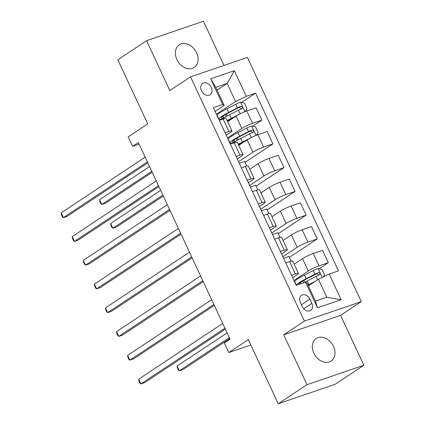 <?xml version="1.0" encoding="UTF-8"?>
<svg xmlns="http://www.w3.org/2000/svg" width="425" height="425" viewBox="0 0 425 425"><rect width="100%" height="100%" fill="white"/><g stroke="black" fill="none" stroke-linecap="round" stroke-linejoin="round"><path stroke-width="0.64" d="M176.912 59.521A13.531 10.253 56.5 0 0 194.225 67.437A13.531 10.253 56.5 0 0 196.584 52.796A13.531 10.253 56.5 0 0 179.27 44.88A13.531 10.253 56.5 0 0 176.912 59.521M313.836 353.154A13.531 10.253 56.5 0 0 331.144 361.064A13.531 10.253 56.5 0 0 333.503 346.423A13.531 10.253 56.5 0 0 316.195 338.513A13.531 10.253 56.5 0 0 313.836 353.154M201.466 90.764A6.763 5.127 56.5 0 0 210.125 94.717A6.763 5.127 56.5 0 0 211.305 87.396A6.763 5.127 56.5 0 0 202.651 83.438A6.763 5.127 56.5 0 0 201.466 90.764M224.028 65.413L203.437 21.25L146.577 40.704L117.826 59.755L147.741 123.898L128.191 136.855L132.621 146.359L139.113 144.139M361.277 301.638L247.398 57.417L190.538 76.872L304.417 321.087L361.277 301.638L340.579 315.355L283.719 334.81L306.983 384.694L363.842 365.245L340.579 315.355M363.842 365.245L335.097 384.296L278.237 403.75L248.327 339.607L228.778 352.564L250.846 345.015M306.983 384.694L278.237 403.75M228.778 352.564L224.347 343.06L230.095 339.251L138.369 142.545L132.621 146.359M311.828 303.349L309.878 299.168A6.556 4.967 56.5 0 0 301.49 295.332A6.556 4.967 56.5 0 0 300.348 302.425L302.297 306.611A6.556 4.967 56.5 0 0 310.68 310.441A6.556 4.967 56.5 0 0 311.828 303.349L303.705 308.731M329.173 274.056L341.137 299.715L317.47 307.812L305.506 282.152L307.052 283.098L315.472 301.155L326.841 297.261L318.426 279.209L329.173 274.056L338.47 270.874L255.606 93.176L241.57 102.478M217.069 90.132L227.141 83.454L215.773 87.343L224.188 105.4L222.642 104.454L213.345 107.631L296.209 285.334L305.506 282.152M222.642 104.454L210.678 78.795L234.345 70.699L246.309 96.358L255.606 93.176M283.719 334.81L304.417 321.087M146.577 40.704L169.841 90.589L190.538 76.872M224.188 105.4L215.108 111.419M225.048 132.727L228.889 131.41A8.457 1.073 -25 0 1 231.954 130.884A8.457 1.073 -25 0 1 230.44 132.356L226.185 135.177M236.125 156.485L239.971 155.167A8.457 1.073 -25 0 1 243.031 154.642A8.457 1.073 -25 0 1 241.517 156.113L237.267 158.929M247.201 180.237L251.048 178.925A8.457 1.073 -25 0 1 254.113 178.399A8.457 1.073 -25 0 1 252.593 179.871L248.343 182.686M258.278 203.995L262.124 202.683A8.457 1.073 -25 0 1 265.189 202.157A8.457 1.073 -25 0 1 263.67 203.628L259.42 206.444M269.36 227.752L273.201 226.435A8.457 1.073 -25 0 1 276.266 225.914A8.457 1.073 -25 0 1 274.752 227.38L270.497 230.201M280.436 251.51L284.283 250.192A8.457 1.073 -25 0 1 287.342 249.666A8.457 1.073 -25 0 1 285.828 251.138L281.578 253.959M291.513 275.267L295.359 273.95A8.457 1.073 -25 0 1 298.424 273.424A8.457 1.073 -25 0 1 296.905 274.895L292.655 277.711M308.353 285.882L318.426 279.209M293.951 280.5L308.279 271.007A8.457 1.073 -25 0 1 319.026 265.853L328.323 262.671L319.117 268.775M294.127 264.212L302.515 258.65A8.457 1.073 -25 0 1 313.262 253.502L322.559 250.32L328.323 262.671M282.875 256.743L297.197 247.249A8.457 1.073 -25 0 1 307.944 242.096L317.241 238.919L289.351 257.407M283.05 240.454L291.438 234.898A8.457 1.073 -25 0 1 302.186 229.744L311.483 226.562L317.241 238.919M271.798 232.985L286.121 223.492A8.457 1.073 -25 0 1 296.868 218.338L306.165 215.162L278.269 233.649M271.973 216.702L280.362 211.14A8.457 1.073 -25 0 1 291.109 205.987L300.406 202.805L306.165 215.162M260.722 209.227L275.044 199.734A8.457 1.073 -25 0 1 285.791 194.586L295.088 191.404L267.192 209.892M260.892 192.945L269.285 187.383A8.457 1.073 -25 0 1 280.033 182.229L289.329 179.053L295.088 191.404M249.64 185.475L263.967 175.977A8.457 1.073 -25 0 1 274.715 170.829L284.012 167.647L256.116 186.134M249.815 169.187L258.203 163.625A8.457 1.073 -25 0 1 268.951 158.472L278.248 155.295L284.012 167.647M238.563 161.718L252.891 152.224A8.457 1.073 -25 0 1 263.633 147.071L272.93 143.889L245.039 162.382M238.738 145.43L247.127 139.867A8.457 1.073 -25 0 1 257.874 134.72L267.171 131.537L272.93 143.889M227.487 137.96L241.809 128.467A8.457 1.073 -25 0 1 252.556 123.314L261.853 120.132L252.647 126.236M227.662 121.672L236.05 116.11A8.457 1.073 -25 0 1 246.798 110.962L256.094 107.78L261.853 120.132M216.41 114.203L235.562 101.506L227.141 83.454L234.345 70.699M285.754 262.91L289.595 261.598A8.457 1.073 -25 0 1 292.66 261.072L298.424 273.424M291.088 261.141L288.91 256.466L283.592 258.283M280.011 237.384L277.833 232.709L272.515 234.526M274.672 239.153L278.518 237.841A8.457 1.073 -25 0 1 281.584 237.315L287.342 249.666M268.935 213.626L266.751 208.951L261.439 210.768M263.596 215.401L267.442 214.083A8.457 1.073 -25 0 1 270.507 213.557L276.266 225.914M257.858 189.874L255.675 185.194L250.362 187.016M252.519 191.643L256.365 190.326A8.457 1.073 -25 0 1 259.431 189.8L265.189 202.157M246.776 166.117L244.598 161.436L239.28 163.258M241.442 167.886L245.289 166.568A8.457 1.073 -25 0 1 248.349 166.048L254.113 178.399M230.366 144.128L234.207 142.816A8.457 1.073 -25 0 1 237.272 142.29L243.031 154.642M246.309 96.358L235.562 101.506M219.284 120.371L223.13 119.058A8.457 1.073 -25 0 1 226.196 118.532L231.954 130.884M315.472 301.155L317.47 307.812M326.841 297.261L341.137 299.715M210.678 78.795L215.773 87.343M224.947 328.212L140.919 383.908L138.704 379.153L222.732 323.457M225.388 329.152L144.76 382.59L140.919 383.908L139.91 383.079L139.023 381.177L138.704 379.153M323.255 276.893L324.594 275.081L321.938 269.381L317.98 268.531A5.605 0.712 155 0 0 313.273 270.582L304.454 275.103A16.171 2.051 155 0 0 294.801 281.775L296.427 285.26M315.042 281.451L308.885 284.607A16.171 2.051 155 0 0 307.976 285.079M312.317 283.257L309.74 284.58A13.425 1.7 155 0 0 308.136 285.419M304.204 282.598A16.171 2.051 -25 0 1 307.206 280.994L316.019 276.473A5.605 0.712 -25 0 1 319.43 274.911C320.45 273.62 320.094 272.861 318.368 272.632A5.605 0.712 155 0 0 314.957 274.194L306.138 278.715A16.171 2.051 155 0 0 296.464 285.244M299.099 284.341A13.425 1.7 -25 0 1 298.977 284.224A13.425 1.7 -25 0 1 306.988 278.688L315.807 274.162A2.853 0.361 -25 0 1 316.71 273.727L318.538 274.603M227.12 332.871L177.119 366.01L179.339 370.765L183.18 369.447L229.776 338.566M177.119 366.01L177.443 368.034L178.33 369.936L179.339 370.765L229.335 337.62M213.871 304.454L129.838 360.15L127.622 355.396L211.655 299.705M214.306 305.394L133.684 358.833L129.838 360.15L128.833 359.322L127.946 357.42L127.622 355.396M202.794 280.697L118.761 336.393L116.546 331.643L200.579 275.947M203.23 281.637L122.602 335.081L118.761 336.393L117.757 335.564L116.87 333.662L116.546 331.643M191.712 256.939L107.684 312.635L105.469 307.886L189.497 252.19M192.153 257.885L111.525 311.323L107.684 312.635L106.675 311.807L105.793 309.905L105.469 307.886M180.636 233.187L96.608 288.878L94.392 284.128L178.42 228.432M181.077 234.127L100.449 287.566L96.608 288.878L95.598 288.049L94.711 286.152L94.392 284.128M169.559 209.429L85.531 265.126L83.311 260.371L167.344 204.675M169.995 210.37L89.372 263.808L85.531 265.126L84.522 264.297L83.635 262.395L83.311 260.371M158.482 185.672L74.449 241.368L72.234 236.613L156.267 180.923M158.918 186.612L78.29 240.051L74.449 241.368L73.445 240.539L72.558 238.637L72.234 236.613M255.999 135.416L258.129 132.542L255.473 126.841L251.51 125.991A5.605 0.712 155 0 0 246.808 128.042L237.989 132.563A16.171 2.051 155 0 0 228.337 139.235L230.021 142.848A16.171 2.051 155 0 0 233.049 142.71L233.617 142.561M254.416 136.08A5.605 0.712 155 0 0 251.239 137.546L242.42 142.067A16.171 2.051 155 0 0 238.234 144.346M245.847 140.718L243.27 142.04A13.425 1.7 155 0 0 238.425 144.755M232.433 143.422A16.171 2.051 -25 0 1 240.736 138.454L249.555 133.933A5.605 0.712 -25 0 1 252.965 132.372C253.98 131.081 253.629 130.321 251.898 130.093A5.605 0.712 155 0 0 248.492 131.654L239.673 136.175A16.171 2.051 155 0 0 230.021 142.848M234.212 139.836L235.025 141.567A13.425 1.7 -25 0 1 232.512 141.684A13.425 1.7 -25 0 1 240.523 136.149L249.342 131.623A2.853 0.361 -25 0 1 250.245 131.187L252.067 132.063M160.655 190.331L110.654 223.47L112.869 228.225L116.71 226.907L163.306 196.026M110.654 223.47L110.978 225.494L111.865 227.396L112.869 228.225L162.871 195.086M147.401 161.914L63.373 217.611L61.157 212.861L145.185 157.165M147.842 162.855L67.214 216.298L63.373 217.611L62.363 216.782L61.482 214.88L61.157 212.861M244.922 111.658L247.053 108.784L244.391 103.084L240.433 102.234A5.605 0.712 155 0 0 235.732 104.284L226.913 108.811A16.171 2.051 155 0 0 217.26 115.478L218.944 119.09A16.171 2.051 155 0 0 221.967 118.952L222.541 118.803M243.334 112.322A5.605 0.712 155 0 0 240.162 113.788L231.343 118.309A16.171 2.051 155 0 0 227.152 120.588M234.77 116.96L232.193 118.283A13.425 1.7 155 0 0 227.343 120.998M221.356 119.664A16.171 2.051 -25 0 1 229.659 114.702L238.478 110.176A5.605 0.712 -25 0 1 241.883 108.614C242.903 107.328 242.548 106.563 240.821 106.335A5.605 0.712 155 0 0 237.41 107.897L228.597 112.418A16.171 2.051 155 0 0 218.944 119.09M223.136 116.078L223.943 117.815A13.425 1.7 -25 0 1 221.43 117.927A13.425 1.7 -25 0 1 229.447 112.391L238.266 107.87A2.853 0.361 -25 0 1 239.169 107.429L240.991 108.306M149.573 166.573L99.578 199.718L101.793 204.468L105.634 203.155L152.23 172.268M99.578 199.718L99.896 201.737L100.783 203.639L101.793 204.468L151.794 171.328M302.515 258.65L308.279 271.007M291.438 234.898L297.197 247.249M280.362 211.14L286.121 223.492M269.285 187.383L275.044 199.734M258.203 163.625L263.967 175.977M247.127 139.867L252.891 152.224M236.05 116.11L241.809 128.467M313.262 253.502L319.026 265.853M289.595 261.598L295.359 273.95M278.518 237.841L284.283 250.192M302.186 229.744L307.944 242.096M267.442 214.083L273.201 226.435M291.109 205.987L296.868 218.338M256.365 190.326L262.124 202.683M280.033 182.229L285.791 194.586M245.289 166.568L251.048 178.925M268.951 158.472L274.715 170.829M234.207 142.816L239.971 155.167M257.874 134.72L263.633 147.071M223.13 119.058L228.889 131.41M246.798 110.962L252.556 123.314M301.437 304.762L309.878 299.168M322.203 277.397L318.075 268.552M306.138 278.715L304.454 275.103M300.682 282.375L301.256 283.608M302.812 280.994L303.647 282.79M308.885 284.607L307.206 280.994M314.957 274.194L313.273 270.582M317.565 279.777L316.019 276.473M316.71 273.727L318.368 272.632M255.993 135.416L251.611 126.012M239.673 136.175L237.989 132.563M236.343 138.454L237.224 140.346M239.089 144.346L239.392 144.994M242.42 142.067L240.736 138.454M248.492 131.654L246.808 128.042M251.239 137.546L249.555 133.933M250.245 131.187L251.898 130.093M244.917 111.663L240.534 102.255M228.597 112.418L226.913 108.811M225.266 114.697L226.148 116.588M228.012 120.588L228.315 121.237M231.343 118.309L229.659 114.702M237.41 107.897L235.732 104.284M240.162 113.788L238.478 110.176M239.169 107.429L240.821 106.335M304.863 282.232L303.971 280.314M238.398 139.692L237.501 137.774M240.518 144.25L240.247 143.666M227.317 115.94L226.424 114.022M229.442 120.493L229.171 119.914"/></g></svg>
